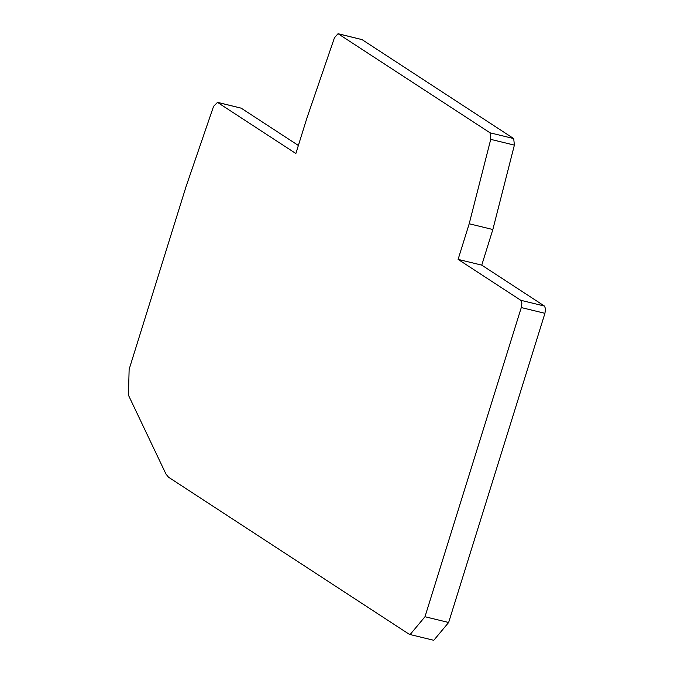 <?xml version="1.0" encoding="UTF-8"?>
<svg xmlns="http://www.w3.org/2000/svg" width="674" height="674" viewBox="0 0 674 674"><rect width="100%" height="100%" fill="white"/><g stroke="black" fill="none" stroke-linecap="round" stroke-linejoin="round"><path stroke-width="1.01" d="M408.697 633.922L410.121 634.546L424.982 616.735L521.28 307.563L521.887 303.039L520.808 300.301L458.101 259.38L469.197 223.768L490.731 139.366L490.057 132.82L338.036 33.7L334.447 37.778L306.965 117.908L295.869 153.52L217.525 102.406L213.582 106.324L186.1 186.454L129.13 369.352L128.456 395.208L165.947 474.007L168.517 477.2L408.697 633.922M217.171 102.246L241.182 108.16L298.38 145.474M338.036 33.7L362.048 39.614L513.706 138.574L514.38 145.121L492.846 229.522L481.758 265.135L544.466 306.055L545.544 308.802L544.937 313.317L448.64 622.49L433.778 640.3L410.121 634.546M469.197 223.768L492.846 229.522M458.101 259.38L481.758 265.135M217.525 102.406L241.182 108.16M338.39 33.852L362.048 39.614M490.057 132.82L513.706 138.574M490.731 139.366L514.38 145.121M520.808 300.301L544.466 306.055M521.28 307.563L544.937 313.317M424.982 616.735L448.64 622.49"/></g></svg>
